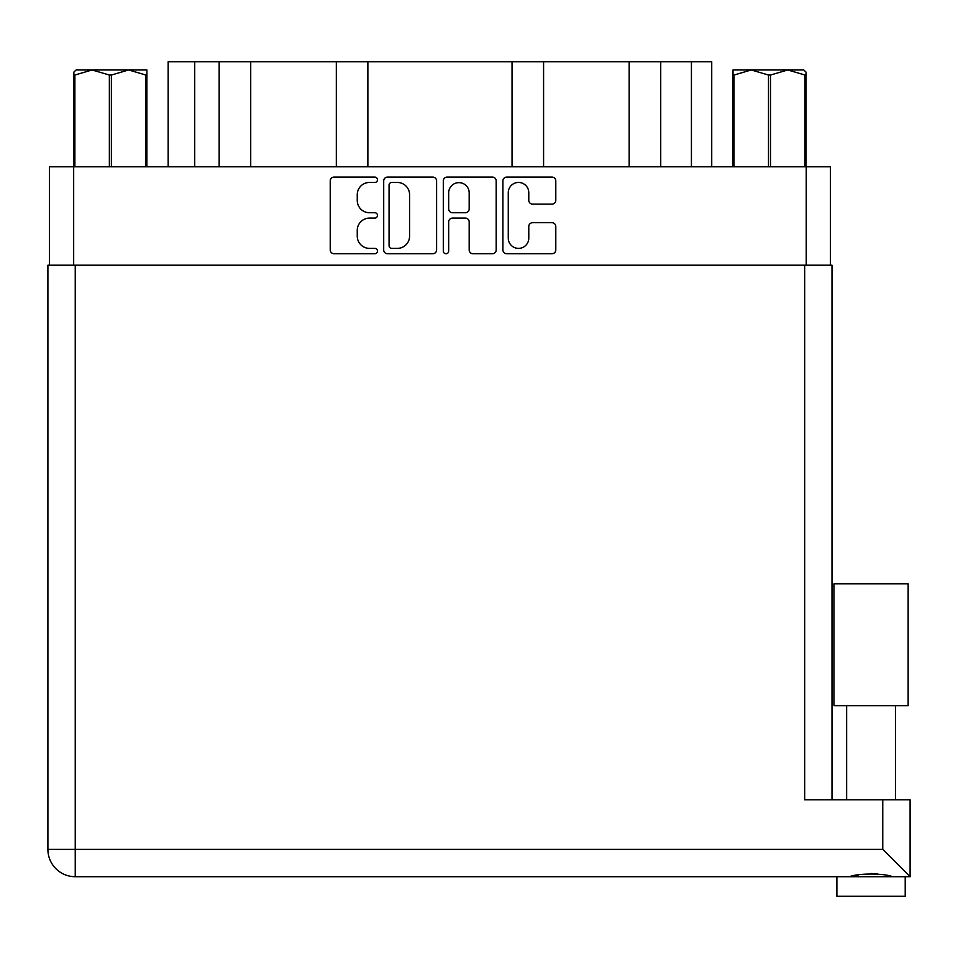 <?xml version="1.0" encoding="UTF-8"?>
<svg xmlns="http://www.w3.org/2000/svg" width="958" height="958" viewBox="0 0 958 958"><rect width="100%" height="100%" fill="white"/><g stroke="black" fill="none" stroke-linecap="round" stroke-linejoin="round"><path stroke-width="1.44" d="M508.267 238.135A10.251 10.251 0 0 0 518.529 248.385A10.251 10.251 0 0 0 528.78 238.135L528.78 226.531A3.832 3.832 0 0 1 532.612 222.699L551.964 222.699A3.832 3.832 0 0 1 555.796 226.531L555.796 249.918A3.832 3.832 0 0 1 551.964 253.75L506.734 253.75A3.832 3.832 0 0 1 502.902 249.918L502.902 180.918A3.832 3.832 0 0 1 506.734 177.086L551.964 177.086A3.832 3.832 0 0 1 555.796 180.918L555.796 200.282A3.832 3.832 0 0 1 551.964 204.114L532.612 204.114A3.832 3.832 0 0 1 528.78 200.282L528.78 192.714A10.251 10.251 0 0 0 518.529 182.451A10.251 10.251 0 0 0 508.267 192.714L508.267 238.135M445.985 253.75A2.682 2.682 0 0 0 448.667 251.068L448.667 221.933A3.832 3.832 0 0 1 452.499 218.101L465.349 218.101A3.832 3.832 0 0 1 469.18 221.933L469.18 249.918A3.832 3.832 0 0 0 473.012 253.75L492.364 253.75A3.832 3.832 0 0 0 496.196 249.918L496.196 180.918A3.832 3.832 0 0 0 492.364 177.086L447.135 177.086A3.832 3.832 0 0 0 443.303 180.918L443.303 251.068A2.682 2.682 0 0 0 445.985 253.75M436.597 249.918L436.597 180.918A3.832 3.832 0 0 0 432.765 177.086L387.535 177.086A3.832 3.832 0 0 0 383.703 180.918L383.703 249.918A3.832 3.832 0 0 0 387.535 253.75L432.765 253.75A3.832 3.832 0 0 0 436.597 249.918M49.457 265.21L49.457 166.8L830.442 166.8L830.442 265.21M369.525 182.451L374.794 182.451A2.682 2.682 0 0 0 377.476 179.769A2.682 2.682 0 0 0 374.794 177.086L334.067 177.086A3.832 3.832 0 0 0 330.235 180.918L330.235 249.918A3.832 3.832 0 0 0 334.067 253.75L374.794 253.75A2.682 2.682 0 0 0 377.476 251.068A2.682 2.682 0 0 0 374.794 248.385L369.525 248.385A12.262 12.262 0 0 1 357.25 236.123L357.25 230.363A12.262 12.262 0 0 1 369.525 218.101L374.794 218.101A2.682 2.682 0 0 0 377.476 215.418A2.682 2.682 0 0 0 374.794 212.736L369.525 212.736A12.262 12.262 0 0 1 357.25 200.473L357.25 194.725A12.262 12.262 0 0 1 369.525 182.451M194.725 166.8L194.725 61.767L711.734 61.767L711.734 166.8M219.166 166.8L219.166 61.767M168.165 166.8L168.165 61.767L194.725 61.767M660.733 166.8L660.733 61.767M629.178 166.8L629.178 61.767M543.581 166.8L543.581 61.767M512.039 166.8L512.039 61.767M367.872 166.8L367.872 61.767M336.318 166.8L336.318 61.767M250.721 166.8L250.721 61.767M391.75 182.451A2.682 2.682 0 0 0 389.068 185.145L389.068 245.703A2.682 2.682 0 0 0 391.75 248.385L397.307 248.385A12.262 12.262 0 0 0 409.581 236.123L409.581 194.725A12.262 12.262 0 0 0 397.307 182.451L391.75 182.451M469.18 192.905A10.251 10.251 0 0 0 458.93 182.643A10.251 10.251 0 0 0 448.667 192.905L448.667 208.904A3.832 3.832 0 0 0 452.499 212.736L465.349 212.736A3.832 3.832 0 0 0 469.18 208.904L469.18 192.905M76.149 69.958L73.862 72.101L73.862 75.035L73.862 72.101L76.149 69.958L92.124 69.958L74.88 75.035L74.88 166.8M73.862 166.8L73.862 75.035L74.88 75.035M145.879 166.8L145.879 75.035L128.635 69.958L146.885 69.958L146.885 166.8M145.879 75.035L146.885 75.035M109.368 166.8L109.368 75.035L92.124 69.958L128.635 69.958L111.391 75.035L111.391 166.8M109.368 75.035L111.391 75.035M92.124 69.958L129.905 69.958M806.037 72.101L803.762 69.958L806.037 72.101L806.037 166.8M805.019 166.8L805.019 75.035L787.775 69.958L803.762 69.958M805.019 75.035L806.037 75.035M768.508 166.8L768.508 75.035L751.264 69.958L787.775 69.958L770.531 75.035L770.531 166.8M768.508 75.035L770.531 75.035M733.014 166.8L733.014 69.958L751.264 69.958L734.02 75.035L734.02 166.8M733.014 75.035L734.02 75.035M746.09 69.958L751.264 69.958M787.775 69.958L789.224 69.958M871.05 705.675L833.951 705.675L833.951 583.841L908.148 583.841L908.148 705.675L871.05 705.675M853.458 876.175L858.512 875.037M905.214 876.714L905.214 896.233L836.885 896.233L836.885 876.714M75.239 265.21L75.239 849.375L882.761 849.375L882.761 799.786L910.1 799.786L910.1 876.714L75.239 876.714A27.339 27.339 0 0 1 47.9 849.375L47.9 265.21L831.999 265.21L831.999 323.78M831.999 265.21L831.999 799.786M882.761 799.786L804.672 799.786L804.672 265.21M871.05 873.48L877.624 873.947M892.569 876.714C884.545 873.169 857.602 873.145 849.53 876.714M882.761 849.375L910.1 876.714M833.951 705.675L833.951 607.276M806.229 166.8L806.229 265.21M73.67 166.8L73.67 265.21M691.425 166.8L691.425 61.767M75.239 876.714L75.239 849.375L47.9 849.375M895.455 705.675L895.455 799.786M846.644 705.675L846.644 799.786"/></g></svg>
